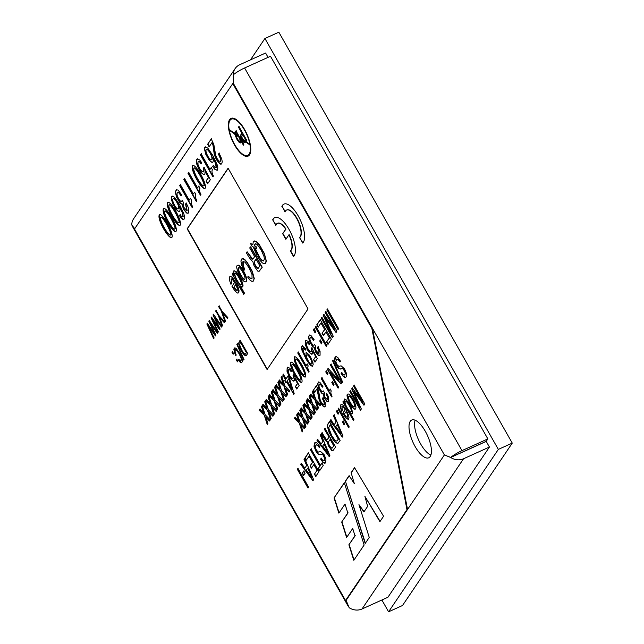 <?xml version="1.0" encoding="UTF-8"?>
<svg xmlns="http://www.w3.org/2000/svg" width="644" height="644" viewBox="0 0 644 644"><rect width="100%" height="100%" fill="white"/><g stroke="black" fill="none" stroke-linecap="round" stroke-linejoin="round"><path stroke-width="0.97" d="M381.884 599.999L388.59 611.8L498.343 449.399L264.917 38.495L250.476 59.876M388.59 611.8L402.508 605.505L512.262 443.096L278.836 32.2L264.917 38.495M512.262 443.096L498.343 449.399M415.09 446.485A20.705 8.002 65.7 0 1 411.677 420.049A20.705 8.002 65.7 0 1 427.503 435.61A20.705 8.002 65.7 0 1 428.751 457.779A20.705 8.002 65.7 0 1 415.09 446.485M430.884 455.091A20.705 8.002 65.7 0 1 420.661 443.966A20.705 8.002 65.7 0 1 415.106 420.218M349.177 607.727L346.11 600.369L349.129 607.695A13.25 2.826 150.4 0 0 349.169 607.719A13.25 11.89 34.1 0 0 362.017 608.991L387.905 597.27L489.432 447.041L463.543 458.753L362.017 608.991M346.11 600.369L444.392 454.938L450.687 457.409A13.25 2.826 -29.6 0 1 461.965 450.623L487.854 438.902L270.488 56.261L244.599 67.982A13.25 2.826 -29.6 0 0 233.313 74.768L233.353 83.438L233.265 74.736A13.25 11.89 -145.9 0 1 235.124 68.578L133.598 218.815A13.25 11.89 -145.9 0 0 131.738 224.965L134.741 228.644L131.754 225.046M235.124 68.578A13.25 11.89 -145.9 0 1 239.713 64.738L265.602 53.025L268.065 57.356M459.269 453.529L450.703 457.49A13.25 11.89 34.1 0 0 463.543 458.753M372.457 328.303L444.392 454.938L450.703 457.49M489.432 447.041L486.236 441.414L460.347 453.126M450.687 457.409L486.22 441.333L487.854 438.902M233.442 273.829L232.975 273L232.13 273.966L243.706 294.348L244.583 293.334L240.687 286.483M243.706 294.348L244.301 293.463L239.882 285.686L242.104 287.087L242.764 286.636L243.054 285.212L241.613 280.204L237.926 273.74L236.139 271.623L234.102 270.738M259.274 271.172L262.229 267.212L250.645 246.821L249.703 247.932L254.646 256.626L253.036 259.001L251.901 259.146L247.119 251.764L252.81 259.25M267.276 369.245L187.42 228.684L228.185 168.366M252.794 244.543L250.709 243.537L251.321 245.67L253.197 246.845L257.045 255.885L259.79 260.112L262.39 262.929L264.193 263.807L265.489 263.106L266.036 261.078L265.65 258.107L264.121 253.672L258.993 244.639L256.393 241.814L254.589 240.928L253.293 241.653L252.818 244.857L250.709 243.537M264.974 263.613L265.771 262.977L266.31 260.949L264.402 253.551L259.266 244.519L256.674 241.693L254.13 240.977M243.843 270.488L244.487 269.546L242.909 265.674L242.756 261.875L243.239 261.456L245.114 262.261L248.93 267.646L251.981 274.4L252.046 278.361L251.595 278.739L250.122 278.297L248.318 276.139L247.682 277.081L249.848 279.955L251.989 281.46L253.494 280.856L254.01 278.699L252.029 271.446L246.966 262.511L244.623 259.798L241.951 258.751L240.912 260.941L241.508 264.837L243.843 270.488L244.76 269.417L243.191 265.553L243.343 261.424M251.756 278.651L250.403 278.176L248.318 276.139M253.148 281.283L254.283 278.57L252.311 271.317L247.24 262.39L244.905 259.677L242.997 258.542L241.951 258.759M245.815 281.726L246.338 281.356C248.729 278.707 240.276 263.605 237.829 265.296L237.733 265.352M230.946 284.326L231.542 283.441L231.124 278.892L232.452 279.48L234.593 282.515L232.001 286.347L234.746 290.645L237.298 293.076L238.465 292.714L238.844 291.104L237.322 285.646L231.929 277.178L230.125 276.477L229.586 276.92L229.328 279.794L230.946 284.326L231.816 283.32L231.285 278.844M238.167 293.02L239.125 290.983L237.596 285.517L232.202 277.049L230.198 276.453M234.44 144.82A20.705 8.002 65.7 0 1 231.027 118.383A20.705 8.002 65.7 0 1 246.853 133.952A20.705 8.002 65.7 0 1 248.101 156.114A20.705 8.002 65.7 0 1 234.44 144.82M264.426 415.766L267.212 424.412L267.912 423.374L265.851 417.167L269.498 421.023L270.238 419.928L265.151 414.696L262.189 405.575L261.464 406.646L263.694 413.239L259.79 409.125L259.057 410.212L264.708 415.638L267.485 424.283M267.695 410.92L270.48 419.574L271.188 418.528L269.128 412.321L272.774 416.185L273.515 415.082L268.427 409.85L265.465 400.729L264.732 401.8L266.97 408.401L263.058 404.279L262.325 405.374L267.976 410.8L270.762 419.445M270.971 406.082L273.756 414.728L274.457 413.69L272.396 407.483L276.043 411.339L276.783 410.244L271.696 405.004L268.733 395.883L268.009 396.962L270.238 403.555L266.334 399.441L265.594 400.528L271.253 405.953L274.03 414.599M274.247 401.236L277.025 409.882L277.733 408.843L275.672 402.645L279.311 406.501L280.06 405.398L274.972 400.166L272.001 391.045L271.277 392.124L273.515 398.708L269.603 394.603L268.87 395.682L274.521 401.115L277.306 409.761M277.516 396.398L280.301 405.044L281.001 404.005L278.941 397.799L282.587 401.655L283.328 400.56L278.24 395.319L275.278 386.207L274.553 387.277L276.783 393.87L272.879 389.757L272.146 390.844L277.797 396.269L280.575 404.915M280.792 391.544L283.577 400.19L284.278 399.151L282.225 392.945L285.864 396.801L286.604 395.706L281.517 390.473L278.554 381.353L277.83 382.423L280.06 389.024L276.155 384.903L275.423 385.989L281.074 391.423L283.859 400.069M284.068 386.706L286.854 395.352L287.554 394.305L285.493 388.107L289.14 391.963L289.881 390.868L284.793 385.627L281.831 376.507L281.106 377.585L283.336 384.178L279.424 380.065L278.691 381.151L284.342 386.577L287.127 395.223M284.745 380.733L285.952 382.858L286.628 381.86L293.672 394.265L294.163 393.54L289.373 378.278L288.013 375.887L286.008 378.865L283.368 374.228L282.788 375.09L285.421 379.727L284.745 380.733L286.234 382.737M297.319 383.735L295.371 386.617L296.723 389.008L299.106 385.49L293.6 374.671L293.044 375.307L293.439 377.287L292.907 378.68L291.837 378.334L289.816 375.685L288.295 372.103L288.327 369.825L289.776 369.954L291.088 371.628L291.684 370.751L289.808 368.191L287.618 367.217L287.168 367.66L286.991 371.258L289.309 376.772L290.822 379.075L293.447 381.119L294.324 380.676L294.525 378.181L297.592 383.607L295.371 386.617M308.621 372.143L309.072 371.483C307.76 368.867 307.486 367.048 308.235 366.009L307.148 364.093L306.077 365.679L298.341 352.067L297.729 352.976L308.621 372.143M306.005 349.225L302.165 345.691L301.408 347.655L301.98 350.304L306.222 359.441L310.376 365.414L312.429 366.307L313.177 364.544L312.887 362.5L310.593 357.13L309.048 354.755L306.488 352.638L306.061 352.695L305.948 357.114L303.501 351.946L302.873 348.09L305.425 350.078L306.005 349.225M315.496 356.832L313.548 359.714L314.908 362.105L317.283 358.587L311.785 347.768L311.221 348.412L311.616 350.376L311.076 351.785L310.022 351.431L308.001 348.782L306.472 345.208L306.512 342.93L307.961 343.059L309.265 344.733L309.861 343.848L307.985 341.296L305.779 340.33L305.345 340.748L305.176 344.355L307.486 349.869L308.999 352.171L311.624 354.216L312.509 353.773L312.702 351.278L315.769 356.712L313.548 359.714M314.53 344.371L313.837 345.224L312.96 345.047L311.229 342.874L309.949 339.718L310.11 337.593L311.599 337.77L313.491 340.443L314.087 339.549L310.811 335.323L309.37 335.057L308.476 336.909L309.45 341.352L312.549 346.609L314.119 347.398L315.761 352.26L318.249 355.391L319.593 355.665L320.068 355.23L320.068 351.374L319.287 349.33L317.983 346.77L317.42 347.607L318.989 351.165L318.563 353.347L315.777 350.28L315.713 346.448L314.53 344.371M321.356 343.912L322.04 342.89L320.382 339.968L319.69 340.99L321.356 343.912M315.013 332.755L315.705 331.732L314.055 328.826L313.362 329.849L315.013 332.755M326.323 346.689L326.959 345.756L315.842 326.178L315.206 327.12L326.323 346.689M318.128 327.192L320.945 323.014L324.624 329.487L322.064 333.27L323.433 335.677L325.985 331.885L329.35 337.81L326.58 341.916L327.933 344.307L331.354 339.251L320.237 319.682L316.768 324.809L318.128 327.192M321.259 318.16L332.376 337.73L333.286 336.393L325.172 317.774L335.967 332.417L336.876 331.072L325.759 311.503L325.148 312.412L334.582 328.971L323.819 314.369L323.199 315.286L331.298 333.874L321.879 317.242L321.259 318.16L332.658 337.601M337.947 329.487L338.575 328.553L327.458 308.983L326.83 309.917L337.947 329.487M179.418 215.627L181.399 218.372L183.097 219.596L183.91 219.524L184.627 217.149L183.902 213.905L179.459 204.422L174.508 197.241L171.956 196.13L171.586 196.501L171.159 198.038L172.544 203.504L175.86 209.308L178.791 211.667L179.757 211.184L180.103 209.445L179.418 206.531L182.349 212.705L182.888 216.746L181.841 216.819L180.062 214.669L179.418 215.627L181.672 218.252L183.959 219.491M182.252 200.389L181.447 201.379L180.449 201.17L178.485 198.674L177.011 195.084L177.205 192.645L178.895 192.846L181.061 195.897L181.745 194.891L177.994 190.052L176.351 189.747L175.329 191.864L176.448 196.935L179.99 202.949L181.777 203.858L183.653 209.405L186.502 212.987L188 213.317L188.579 212.802L188.579 208.406L187.686 206.064L186.197 203.134L185.544 204.1L186.873 210.644L183.685 207.175L183.604 202.763L182.252 200.389M192.121 207.529L192.628 206.772C191.139 203.794 190.825 201.701 191.679 200.517L190.439 198.336L189.215 200.139L180.376 184.587L179.676 185.625L192.121 207.529M196.275 201.387L196.782 200.63C195.293 197.652 194.971 195.559 195.824 194.375L194.585 192.194L193.361 193.997L184.53 178.444L183.83 179.483L196.275 201.387M200.429 195.237L200.936 194.488C199.439 191.703 199.125 189.618 199.978 188.225L198.738 186.044L197.523 187.847L188.684 172.294L187.984 173.333L200.429 195.237M208.286 177.736L206.064 181.028L207.609 183.757L210.322 179.748L204.043 167.384L203.399 168.116L203.85 170.37L203.23 171.972L202.023 171.57L199.721 168.535L197.974 164.453L198.014 161.853L198.714 161.491L199.672 161.99L201.161 163.914L201.846 162.892L199.704 159.986L197.193 158.875L196.686 159.366L196.492 163.479L199.133 169.783L200.864 172.415L203.866 174.741L204.873 174.242L205.098 171.393L208.567 177.615L206.064 181.028M212.89 176.794L213.406 176.037C211.908 173.051 211.594 170.966 212.448 169.783L211.208 167.601L209.984 169.404L201.145 153.852L200.445 154.89L212.89 176.794M212.657 166.434L214.637 169.187L217.149 170.338L217.865 167.955L217.141 164.711L212.697 155.228L207.746 148.056L205.195 146.945L204.824 147.315L204.406 148.845L205.79 154.31L209.099 160.123L212.029 162.481L213.003 161.99L213.341 160.259L212.657 157.345L215.587 163.52L216.126 167.553L215.08 167.633L213.301 165.484L212.657 166.434L214.919 169.058L217.205 170.306M218.453 154.149L220.506 158.73L220.457 161.145L219.081 161.169L217.1 158.601L215.724 155.421L213.832 144.506L211.248 138.911L207.65 144.232L209.131 146.848L211.989 142.614L212.971 145.238L214.299 154.737L216.368 159.583L219.54 163.657L220.828 164.212L221.786 163.665L222.228 161.749L221.737 158.931L219.105 153.175L218.453 154.149L220.779 158.609L220.739 161.016L220.103 161.459M299.468 423.68L302.133 431.939L302.801 430.949L300.829 425.024L304.314 428.703L305.023 427.656L300.16 422.649L297.327 413.939L296.634 414.961L298.768 421.265L295.033 417.328L294.332 418.367L299.75 423.551L302.406 431.818M302.599 419.043L305.264 427.31L305.932 426.312L303.968 420.379L307.454 424.066L308.162 423.019L303.292 418.012L300.466 409.294L299.774 410.325L301.899 416.628L298.172 412.691L297.464 413.73L302.881 418.914L305.538 427.181M305.731 414.414L308.387 422.673L309.064 421.683L307.099 415.75L310.577 419.437L311.285 418.391L306.423 413.384L303.59 404.665L302.897 405.696L305.031 411.999L301.295 408.063L300.595 409.101L306.013 414.285L308.669 422.553M308.862 409.785L311.519 418.045L312.195 417.054L310.223 411.13L313.709 414.816L314.417 413.762L309.555 408.755L306.713 400.045L306.021 401.067L308.162 407.37L304.427 403.434L303.718 404.472L309.136 409.656L311.801 417.924M311.986 405.157L314.65 413.416L315.319 412.426L313.346 406.501L316.832 410.188L317.54 409.133L312.678 404.126L309.844 395.416L309.152 396.438L311.285 402.742L307.55 398.805L306.85 399.844L312.268 405.028L314.924 413.295M315.109 400.528L317.774 408.787L318.442 407.797L316.478 401.864L319.963 405.551L320.672 404.504L315.81 399.505L312.976 390.787L312.284 391.81L314.417 398.113L310.682 394.176L309.981 395.215L315.391 400.407L318.056 408.666M322.386 398.523L324.101 402.347L324.061 404.376L322.91 404.392L321.259 402.242L320.108 399.578L318.522 390.449L316.365 385.772L313.346 390.224L314.594 392.413L316.985 388.871L318.917 399.014L320.64 403.064L323.296 406.469L324.367 406.936L325.18 406.469L325.131 402.516L322.934 397.71L322.386 398.523L324.383 402.218L324.343 404.247L323.771 404.633M323.385 390.916L322.684 391.753L321.871 391.576L320.229 389.483L319.005 386.472L319.158 384.444L320.575 384.613L322.386 387.165L322.958 386.32L319.818 382.27L318.45 382.013L317.597 383.784L318.522 388.034L321.485 393.057L322.982 393.814L324.552 398.459L326.935 401.454L328.223 401.719L328.682 397.614L327.925 395.666L326.677 393.218L326.138 394.015L327.635 397.42L327.257 399.489L324.584 396.583L324.512 392.904L323.385 390.916M331.636 396.889L332.062 396.261C330.815 393.935 330.549 392.188 331.266 391.021L330.227 389.201L329.205 390.707L321.815 377.698L321.227 378.567L331.636 396.889M333.383 385.329L334.043 384.355L332.449 381.562L331.797 382.536L333.383 385.329M327.321 374.671L327.981 373.697L326.403 370.912L325.743 371.886L327.321 374.671M330.002 372.055L340.893 383.904L341.61 382.834L330.984 364.134L330.396 365.003L339.026 380.193L328.094 368.408L327.41 369.415L338.044 388.123L338.631 387.253L330.002 372.055L341.175 383.776M342.262 382.794L342.672 382.19L333.02 360.205L332.602 360.825L342.262 382.794M341.111 373.456L343.18 376.41L344.918 377.585L346.214 376.949L346.448 373.399L344.572 368.883L341.079 365.808L338.881 366.412L336.868 364.472L335.814 361.63L336.603 359.143L338.253 359.706L339.935 362.065L340.507 361.212L337.85 357.557L336.184 356.599L334.977 357.307L334.518 360.712L336.401 365.551L338.527 368.44L340.274 369.052L343.131 368.642L345.232 372.812L344.975 374.76L343.163 374.599L341.69 372.61L341.111 373.456L343.461 376.281L345.723 377.44M214.396 333.399L207.328 323.328L206.869 324.004L213.631 338.623L214.106 337.915L208.479 326.081L215.426 335.967L215.893 335.266L210.395 323.248L217.221 333.302L217.68 332.618L209.26 320.471L208.801 321.147L214.396 333.399L208.801 321.147M218.598 327.184L211.53 317.114L211.071 317.79L217.825 332.401L218.308 331.7L212.681 319.867L219.62 329.744L220.095 329.052L214.597 317.033L221.423 327.088L221.882 326.403L213.462 314.256L213.003 314.932L218.598 327.184L213.003 314.932M218.686 316.421L222.027 326.194L222.526 325.445L219.797 317.669L224.37 322.733L224.869 321.984L219.129 315.777L216.07 310.392L215.635 311.044L218.968 316.301L222.301 326.065M221.665 312.026L224.998 321.799L225.505 321.05L222.768 313.274L227.34 318.337L227.839 317.589L222.1 311.382L219.041 305.997L218.606 306.641L221.939 311.897L225.271 321.67M237.427 361.848L237.886 361.163L236.751 359.159L236.284 359.843L237.427 361.848M233.096 354.224L233.555 353.54L232.42 351.535L231.953 352.22L233.096 354.224M238.32 359.956L239.737 361.848L241.709 362.805L242.466 361.018L242.128 358.917L239.6 353.178L236.308 348.629L235.06 347.889L234.183 348.283L233.877 349.37L234.609 352.936L235.801 355.641L236.219 355.021L235.189 352.485L235.084 349.982L236.63 350.239L239.133 353.773L241.138 358.201L240.88 361.051L238.731 359.344L238.32 359.956L241.854 362.725M243.738 360.044L244.036 359.61L237.129 343.92L236.839 344.363L243.738 360.044M240.107 340.153L238.53 343.365L239.834 347.937L242.981 353.467L244.422 355.118L246.08 355.754L247.707 353.524L240.107 340.153M307.945 487.983L308.565 487.073L297.931 468.357L297.311 469.267L307.945 487.983M303.549 475.505L305.079 473.243L303.767 470.941L302.237 473.203L303.549 475.505M304.862 468.148L301.32 463.342L300.651 464.316L312.912 480.641L313.596 479.619L304.636 458.423L304.016 459.341L306.649 465.499L304.862 468.148L306.649 465.499M328.883 437.244L327.402 439.433L326.355 439.562L321.968 432.776L321.227 433.879L321.75 434.45C323.634 437.896 325.47 440.383 327.257 441.913L328.392 445.785L331.692 450.502L332.876 450.719L335.588 447.081L324.954 428.357L324.343 429.258L329.156 437.115L327.208 439.651M344.081 424.871L344.733 423.905L343.139 421.096L342.487 422.07L344.081 424.871M338.019 414.197L338.672 413.231L337.078 410.421L336.426 411.387L338.019 414.197M348.67 427.729L349.217 426.916L338.583 408.191L338.036 409.004L348.67 427.729M342.294 410.631L341.9 406.461L343.985 408.014L345.095 409.777L342.721 413.295L345.925 418.077L348.324 419.453L349 417.666L348.621 415.452L345.957 409.399L342.656 404.867L340.998 404.223L340.265 407.282L341.747 411.436L342.294 410.631M355.617 408.827C357.452 405.527 350.239 392.953 347.865 394.064C344.419 394.37 352.671 410.767 355.271 409.125L355.617 408.827M281.863 206.442A21.679 8.38 65.7 0 1 283.923 204.108A21.679 8.38 65.7 0 1 299.943 219.21A21.679 8.38 65.7 0 1 302.656 243.046L299.508 237.499A15.198 5.877 -114.3 0 0 297.939 220.924A15.198 5.877 -114.3 0 0 286.572 210.041A15.198 5.877 -114.3 0 0 285.01 211.989L282.144 206.313A21.679 8.38 65.7 0 1 284.06 204.043M364.15 544.993L344.315 482.742L334.067 497.909L338.873 513.139L345.007 504.067L347.816 512.962L341.69 522.034L346.609 537.515L352.711 528.483L354.973 535.784L348.887 544.784L353.806 560.304L364.15 544.993M267.083 369.527L187.146 228.813L228.097 168.213L308.033 308.927L267.083 369.527M345.538 600.514L134.499 229.014L232.782 83.575L371.87 328.432L406.96 509.613L345.538 600.514L407.523 509.364L372.433 328.174L233.337 83.326L232.782 83.575M354.538 467.625L383.558 516.271L379.92 521.656L364.898 496.363L367.644 506.385L363.868 511.972L358.958 504.622L369.254 537.434L365.172 543.48L345.385 481.165L349.112 475.642L354.329 483.66L351.117 472.68L354.538 467.625M272.686 219.837L275.833 225.384A14.667 5.667 65.7 0 1 277.395 223.339A14.667 5.667 65.7 0 1 285.727 229.175L282.66 233.708L285.856 239.327L288.923 234.786A14.369 5.555 65.7 0 1 290.291 250.83L293.527 256.529A21.711 8.396 -114.3 0 0 290.718 232.629A21.711 8.396 -114.3 0 0 274.714 217.575A21.711 8.396 -114.3 0 0 272.686 219.837L275.962 225.006M349.845 391.528L360.479 410.244L361.34 408.972L353.58 391.19L363.9 405.189L364.762 403.909L354.128 385.192L353.548 386.054L362.564 401.88L352.284 387.921L351.696 388.791L359.433 406.565L350.433 390.667L349.845 391.528L360.761 410.123M353.459 420.637L354.007 419.824L349.95 412.691L351.986 413.971L352.34 413.673L352.606 412.369L351.286 407.773L347.897 401.84L346.263 399.892L344.411 399.063L344.459 403.112L343.349 401.164L342.833 401.928L353.459 420.637M334.284 424.613L330.742 419.799L330.082 420.782L342.334 437.099L343.019 436.085L334.067 414.873L333.447 415.799L336.079 421.957L334.284 424.613L336.079 421.957M329.495 421.643L327.699 424.299L327.289 426.143L329.116 432.535L333.512 440.279L335.532 442.605L337.867 443.475L340.129 440.367L329.495 421.643M321.139 444.062L317.597 439.256L316.937 440.23L329.181 456.564L329.873 455.533L320.921 434.338L320.293 435.255L322.934 441.414L321.139 444.062L322.934 441.414M320.607 459.1L322.668 462.038L324.407 463.237L325.711 462.609L325.936 459.051L324.061 454.559L320.575 451.492L318.377 452.08L316.381 450.14L315.319 447.306L316.003 444.883L317.75 445.398L319.432 447.749L320.004 446.912L317.347 443.249L315.681 442.267L314.473 442.983L314.022 446.373L315.906 451.186L318.023 454.084L319.77 454.704L322.62 454.302L324.721 458.456L324.455 460.404L322.66 460.235L321.179 458.254L320.607 459.1L322.95 461.909L325.236 463.092M321.928 463.044L320.406 465.298L311.084 448.884L310.472 449.786L319.794 466.2L318.289 468.438L319.601 470.74L323.24 465.354L321.928 463.044M306.359 460.13L309.048 456.153L312.525 462.287L310.086 465.894L311.398 468.204L313.837 464.598L317.057 470.257L314.409 474.169L315.721 476.48L318.973 471.666L308.339 452.941L305.047 457.828L306.359 460.13M205.178 188.241C207.11 183.54 196.396 164.856 192.781 165.339C189.505 168.825 201.194 189.28 204.864 188.563L205.178 188.241M180.24 225.142C182.196 220.457 171.457 201.733 167.851 202.232C164.566 205.702 176.263 226.173 179.934 225.456L180.24 225.142M176.086 231.285C178.042 226.599 167.319 207.883 163.697 208.374C160.437 211.86 172.101 232.307 175.78 231.59L176.086 231.285M171.932 237.435C173.872 232.734 163.157 214.041 159.543 214.524C156.267 218.01 167.955 238.473 171.626 237.749L171.932 237.435M305.506 376.78C307.212 372.683 297.826 356.301 294.662 356.736C291.804 359.787 302.012 377.674 305.232 377.054L305.506 376.78M301.867 382.158C303.566 378.052 294.187 361.695 291.024 362.121C288.158 365.172 298.381 383.067 301.593 382.439L301.867 382.158M371.87 328.432L372.433 328.174M406.96 509.613L407.523 509.364M380.105 521.382L364.898 496.363M364.053 511.698L358.958 504.622M365.389 543.158L345.385 481.165M345.667 481.036L349.209 475.787M351.117 472.68L354.329 483.66M351.391 472.559L354.627 467.777M344.379 482.936L334.067 497.909M334.341 497.788L339.09 512.825M347.816 512.962L345.007 504.067M348.098 512.833L341.69 522.034M341.964 521.906L346.826 537.193M354.973 535.784L352.711 528.483M355.255 535.655L348.887 544.784M349.169 544.655L354.023 559.982M302.881 242.828L299.508 237.499M299.782 237.378A15.198 5.877 -114.3 0 0 298.22 220.795A15.198 5.877 -114.3 0 0 286.854 209.92A15.198 5.877 -114.3 0 0 286.717 209.984M285.155 211.618L282.144 206.313M274.851 217.511A21.711 8.396 -114.3 0 0 272.959 219.709M277.532 223.283A14.667 5.667 65.7 0 1 277.669 223.21A14.667 5.667 65.7 0 1 286 229.047L285.727 229.175M286 229.047L282.66 233.708M282.941 233.579L286.041 239.045M290.291 250.83L290.565 250.709A14.369 5.555 65.7 0 0 289.196 234.666L288.923 234.786M290.565 250.709L293.745 256.304M350.706 390.538L350.127 391.399M364.174 405.06L353.58 391.19M354.409 385.064L353.548 386.054M353.822 385.925L362.564 401.88M352.566 387.793L351.696 388.791M351.97 388.67L359.433 406.565M349.024 396.173L349.072 396.132C350.086 394.571 356.196 404.907 354.788 406.597L354.409 406.847M354.514 406.718L354.321 406.903C352.365 407.668 346.802 396.487 348.798 396.261C349.813 394.7 355.915 405.036 354.514 406.718M347.993 394.023C345.007 394.853 352.783 410.123 355.399 409.045M343.63 401.035L343.107 401.808L353.741 420.516M352.155 413.875L349.95 412.691M344.564 399.014L344.459 403.112M345.587 401.172L345.643 401.123C347.446 400.488 352.993 411.226 351.391 411.621M351.052 411.83C349.563 413.054 343.783 402.927 345.361 401.252C347.172 400.616 352.711 411.347 351.117 411.749M347.406 417.199L347.816 414.857L346.4 411.46L347.535 414.986L347.519 417.062L346.166 416.805L344.315 414.261L346.126 411.588M342.069 406.404L343.413 406.863L345.095 409.777M345.377 409.648L342.721 413.295M342.994 413.166L346.206 417.948L348.388 419.413M341.087 404.199L340.547 407.153L341.948 411.146M338.865 408.071L338.309 408.884L348.943 427.6M337.351 410.3L336.699 411.266L338.293 414.068M343.421 420.975L342.769 421.941L344.363 424.742M341.199 433.895L335.814 426.594L337.206 424.533L341.473 433.766L337.206 424.533M331.016 419.671L330.082 420.782M330.356 420.653L342.608 436.978M334.349 414.752L333.447 415.799M333.721 415.67L336.353 421.828M330.139 424.758L338.543 438.95L336.78 441.076L335.089 440.375L331.724 435.577L328.698 427.785L330.139 424.758L338.269 439.079M338.543 438.95L336.973 440.987M329.583 421.796L327.981 424.171L327.571 426.014L329.39 432.414L333.793 440.158L335.806 442.476L337.947 443.426M330.139 439.45L334.011 445.656L331.869 448.329L329.656 446.131L328.472 443.338L328.73 441.534L330.139 439.45L333.729 445.785M334.011 445.656L332.038 448.232M325.236 428.236L324.624 429.137L329.156 437.115M322.25 432.655L321.227 433.879M321.501 433.758L321.469 434.306M322.024 434.33C323.908 437.775 325.743 440.263 327.53 441.784L327.257 441.913M327.53 441.784L329.454 447.145L331.966 450.373L333.045 450.631M328.046 453.352L322.668 446.051L324.061 443.99L328.327 453.231L324.061 443.99M317.87 439.128L316.937 440.23M317.21 440.102L329.462 456.435M321.195 434.209L320.293 435.255M320.575 435.127L323.208 441.285M321.461 458.134L320.889 458.971M316.301 444.746L318.023 445.27L319.545 447.339M315.286 442.307L314.296 446.244L316.18 451.066L318.305 453.964L320.044 454.575L322.894 454.173L325.003 458.335L324.19 460.693M322.209 462.923L320.406 465.298M311.366 448.763L310.472 449.786M310.754 449.665L319.794 466.2M320.076 466.071L318.289 468.438M318.563 468.309L319.875 470.619M308.621 452.821L305.32 457.699L306.633 460.009M312.525 462.287L309.048 456.153M312.807 462.159L310.086 465.894M310.368 465.773L311.68 468.075M317.057 470.257L313.837 464.598M317.331 470.128L314.409 474.169M314.691 474.048L316.003 476.351M311.768 477.437L306.391 470.136L307.776 468.083L312.05 477.309L307.776 468.083M301.593 463.213L300.651 464.316M300.933 464.195L313.185 480.521M304.918 458.295L304.016 459.341M304.298 459.212L306.93 465.371M304.04 470.812L302.511 473.074L303.823 475.385M298.204 468.228L297.592 469.138L308.226 487.854M240.566 342.383L246.652 352.477L245.316 354.039L244.1 353.532L241.701 350.103L239.536 344.54L240.566 342.383L246.37 352.606M246.652 352.477L245.428 353.959M240.196 340.314L238.811 343.244L240.115 347.808L243.255 353.339L246.185 355.681M237.411 343.799L237.113 344.234L244.02 359.924M239.013 359.215L238.594 359.835M234.714 347.889L234.319 350.883L236.002 355.343M235.519 349.684L236.912 350.119L239.415 353.645L241.411 358.072L241.033 360.962M232.693 351.407L232.234 352.099L233.369 354.095M237.032 359.03L236.565 359.722L237.7 361.727M219.322 305.868L218.888 306.52L221.939 311.897M227.614 318.208L222.768 313.274M216.352 310.263L215.909 310.915L218.968 316.301M224.643 322.604L219.797 317.669M211.812 316.985L211.071 317.79M211.353 317.661L218.107 332.28M219.902 329.623L212.681 319.867M221.697 326.967L214.597 317.033M213.736 314.127L213.285 314.803M207.609 323.199L206.869 324.004M207.151 323.876L213.905 338.494M215.7 335.838L208.479 326.081M217.495 333.181L210.395 323.248M209.542 320.35L209.083 321.026M341.964 372.482L341.392 373.335M336.876 359.014L338.527 359.585L340.04 361.654M335.79 356.639L334.791 360.584L336.683 365.43L338.8 368.32L340.555 368.932L343.413 368.513L345.514 372.691L344.701 375.05M333.294 360.085L332.876 360.704L342.536 382.665M331.266 364.005L330.396 365.003M330.678 364.874L339.026 380.193M328.368 368.288L327.41 369.415M327.691 369.294L338.317 388.002M326.677 370.791L326.025 371.757L327.603 374.542M332.731 381.441L332.071 382.415L333.656 385.201M322.097 377.569L321.509 378.447L331.918 396.768M330.509 389.073L329.205 390.707M323.481 391.085L322.966 391.624M319.609 384.122L320.849 384.484L322.547 386.843M318.627 381.948L317.87 383.655L318.804 387.905L321.767 392.937L322.982 393.814M323.264 393.693L324.834 398.33L327.208 401.325L328.335 401.647M326.959 393.09L326.138 394.015M326.419 393.887L327.917 397.292L327.385 399.409M323.208 397.581L322.66 398.394M316.639 385.643L313.346 390.224M313.628 390.103L314.868 392.285M324.882 406.783L323.57 406.348L320.921 402.935L319.199 398.886L318.08 390.94L316.985 388.871M310.955 394.056L310.255 395.086L315.391 400.407M320.237 405.43L316.478 401.864M313.25 390.658L312.284 391.81M312.557 391.681L314.417 398.113M307.832 398.684L307.132 399.723L312.268 405.028M317.114 410.059L313.346 406.501M310.126 395.287L309.152 396.438M309.434 396.31L311.285 402.742M304.701 403.313L304 404.352L309.136 409.656M313.982 414.688L310.223 411.13M306.995 399.916L306.021 401.067M306.303 400.946L308.162 407.37M301.569 407.942L300.869 408.98L306.013 414.285M310.859 419.308L307.099 415.75M303.871 404.537L302.897 405.696M303.179 405.567L305.031 411.999M298.446 412.562L297.745 413.609L302.881 418.914M307.727 423.937L303.968 420.379M300.74 409.173L299.774 410.325M300.048 410.196L301.899 416.628M295.314 417.207L294.614 418.238L299.75 423.551M304.596 428.582L300.829 425.024M297.608 413.81L296.634 414.961M296.916 414.833L298.768 421.265M219.387 153.055L218.727 154.021M211.522 138.782L207.65 144.232M207.923 144.111L209.413 146.719M221.407 164.043L219.821 163.528L216.642 159.454L214.581 154.616L213.253 145.109L211.989 142.614M213.583 165.355L212.939 166.305M205.452 146.832L204.679 148.724L206.064 154.182L209.372 159.994L210.974 161.7L212.681 162.328M215.973 167.73L216.408 167.432L215.869 163.391L212.657 157.345M206.611 149.472L206.716 149.408C208.463 148.547 213.349 157.241 211.997 159.318L211.53 159.648M211.715 159.438L211.433 159.712C209.67 160.775 204.341 150.744 206.434 149.537C208.181 148.675 213.067 157.361 211.715 159.438M201.427 153.723L200.727 154.761L213.172 176.665M211.482 167.472L209.984 169.404M205.098 171.393L208.567 177.615M206.338 180.908L207.891 183.637M204.317 167.255L203.399 168.116M203.681 167.987L204.132 170.241L203.222 171.956M198.594 161.451L199.954 161.861L201.282 163.536M197.41 158.786L196.492 160.944L197.756 166.313L201.145 172.286L202.763 173.985L204.534 174.58M194.166 167.867C196.927 167.287 206.265 185.697 204.1 185.641L203.705 185.899M203.818 185.77C201.379 186.68 192.604 171.272 193.892 167.995C196.645 167.408 205.991 185.826 203.818 185.77L204.1 185.641M192.991 165.258C190.02 169.01 200.984 188.072 204.889 188.547M188.966 172.165L188.265 173.204L200.711 195.116M199.02 185.915L197.523 187.847M184.804 178.324L184.103 179.354L196.549 201.266M194.866 192.065L193.361 193.997M180.658 184.466L179.958 185.496L192.403 207.408M190.713 198.207L189.215 200.139M182.349 200.55L181.447 201.379M177.559 192.315L179.169 192.725L181.173 195.494M176.537 189.674L175.611 191.743L176.722 196.814L180.264 202.82L181.777 203.858M182.051 203.729L183.934 209.276L186.776 212.858L188.12 213.244M186.47 203.013L185.544 204.1M185.826 203.971L187.154 210.524M180.344 214.541L179.692 215.499M172.206 196.026L171.441 197.909L172.825 203.375L176.134 209.179L177.736 210.886L179.435 211.514M182.735 216.915L183.17 216.617L182.63 212.576L179.418 206.531M173.373 198.658L173.469 198.594C175.216 197.732 180.111 206.426 178.758 208.503L178.291 208.833M178.477 208.632L178.187 208.898C176.424 209.96 171.103 199.93 173.196 198.722C174.943 197.861 179.829 206.555 178.477 208.632M169.235 204.76C171.98 204.172 181.334 222.591 179.161 222.542L178.774 222.792M178.887 222.671C176.44 223.549 167.682 208.213 168.961 204.889C171.698 204.293 181.053 222.719 178.887 222.671L179.169 222.542M168.06 202.152C165.065 205.863 176.054 224.973 179.958 225.44M165.081 210.91C167.786 210.234 177.197 228.733 175.015 228.684L174.629 228.934M174.733 228.813L174.508 229.014C173.808 231.18 162.996 213.945 164.8 211.031C167.504 210.355 176.923 228.853 174.733 228.813M163.906 208.294C160.936 212.029 171.9 231.116 175.812 231.574M160.928 217.052C163.689 216.473 173.027 234.883 170.853 234.835L170.467 235.084M170.58 234.955C168.14 235.865 159.366 220.457 160.646 217.181C163.407 216.601 172.745 235.012 170.58 234.955L170.861 234.827M159.744 214.444C156.782 218.195 167.746 237.266 171.65 237.733M327.74 308.862L327.104 309.796L338.229 329.366M322.153 317.122L321.541 318.031M336.249 332.296L325.172 317.774M326.041 311.374L325.148 312.412M325.421 312.284L334.582 328.971M324.101 314.248L323.199 315.286M323.481 315.166L331.298 333.874M320.511 319.553L317.049 324.681L318.402 327.072M324.624 329.487L320.945 323.014M324.898 329.358L322.064 333.27M322.346 333.149L323.707 335.548M329.35 337.81L325.985 331.885M329.631 337.681L326.58 341.916M326.854 341.787L328.215 344.178M316.115 326.057L315.479 326.999L326.597 346.569M314.328 328.698L313.644 329.72L315.294 332.626M320.664 339.847L319.971 340.861L321.63 343.783M314.626 344.532L313.982 345.144M310.577 337.263L311.873 337.641L313.644 340.096M309.547 334.985L308.758 336.78L309.732 341.223L312.831 346.48L314.119 347.398M314.393 347.269L316.035 352.131L318.522 355.263L319.706 355.601M318.265 346.641L317.42 347.607M317.693 347.478L319.263 351.036L318.716 353.258M312.702 351.278L315.769 356.712M313.829 359.594L315.182 361.976M312.058 347.639L311.221 348.412M311.503 348.283L311.897 350.256L311.358 351.656M307.043 342.568L308.235 342.93L309.337 344.282M305.997 340.241L305.216 342.117L306.319 346.826L309.281 352.051L310.706 353.524L312.227 354.063M302.326 345.635L301.69 347.527L303.912 354.305L306.504 359.312L310.649 365.293L312.533 366.243M306.182 352.654L305.948 357.114M307.228 354.973L307.421 354.868C308.806 354.329 313.008 361.952 311.913 363.667L311.479 363.965M311.632 363.788L311.406 364.021C309.853 364.955 304.862 355.625 307.14 354.997C308.524 354.458 312.734 362.073 311.632 363.788M303.276 347.816L305.594 349.773M298.623 351.946L298.011 352.848L308.903 372.015M307.421 363.973L306.077 365.679M295.902 358.933C298.269 358.354 306.512 374.526 304.596 374.494L304.242 374.711M304.314 374.615L304.145 374.784C303.574 376.812 294.05 361.638 295.628 359.062C297.995 358.475 306.23 374.655 304.314 374.615M294.863 356.663C292.32 359.988 301.843 376.539 305.272 377.03L305.522 376.885M292.296 364.295C294.751 363.941 302.849 379.904 300.957 379.871L300.603 380.097M300.684 380C298.542 380.781 290.798 367.209 292.014 364.423C294.469 364.069 302.567 380.032 300.684 380L300.965 379.871M291.225 362.041C288.681 365.381 298.204 381.924 301.634 382.407M294.525 378.181L297.592 383.607M295.644 386.489L297.005 388.879M293.881 374.55L293.044 375.307M293.318 375.186L293.712 377.159L292.899 378.68M288.874 369.463L290.058 369.825L291.233 371.306M287.828 367.128L287.039 369.02L288.134 373.721L291.096 378.946L292.521 380.435L294.05 380.966M283.65 374.1L283.062 374.969L285.695 379.606L285.018 380.604M293.954 394.136L286.628 381.86M288.295 375.758L286.008 378.865M287.216 380.99L288.697 378.801L292.191 389.749L287.216 380.99M292.191 389.749L288.697 378.801M279.705 379.936L278.973 381.023L284.342 386.577M289.422 391.834L285.493 388.107M282.104 376.386L281.106 377.585M281.38 377.456L283.336 384.178M276.437 384.774L275.696 385.869L281.074 391.423M286.145 396.68L282.225 392.945M278.836 381.224L277.83 382.423M278.111 382.303L280.06 389.024M273.153 389.628L272.42 390.715L277.797 396.269M282.869 401.534L278.941 397.799M275.552 386.078L274.553 387.277M274.827 387.157L276.783 393.87M269.884 394.474L269.152 395.561L274.521 401.115M279.593 406.372L275.672 402.645M272.283 390.924L271.277 392.124M271.559 391.995L273.515 398.708M266.608 399.32L265.875 400.399L271.253 405.953M276.324 411.21L272.396 407.483M269.015 395.762L268.009 396.962M268.29 396.833L270.238 403.555M263.34 404.15L262.607 405.245L267.976 410.8M273.048 416.056L269.128 412.321M265.739 400.6L264.732 401.8M265.014 401.679L266.97 408.401M260.063 408.996L259.331 410.083L264.708 415.638M269.78 420.894L265.851 417.167M262.47 405.446L261.464 406.646M261.738 406.517L263.694 413.239M256.425 248.914L255.805 246.716L254.356 245.847L254.436 244.841L255.74 243.698L257.23 244.583L261.078 249.864L264.008 256.505L264.41 258.969L263.573 260.989L261.544 260.152L259.733 258.075L255.845 251.208L254.678 247.819L256.698 248.793L256.087 246.596L254.638 245.718L255.306 243.714M263.774 260.884L261.826 260.023L260.015 257.954L255.056 248.061M259.926 265.932L257.898 268.701L255.483 266.302L254.195 263.259L254.485 261.295L256.014 259.033L259.926 265.932M258.075 268.604L255.765 266.181L254.477 263.13L254.758 261.174L256.103 259.186M247.119 251.764L246.306 252.963L246.877 253.583C248.922 257.334 250.918 260.039 252.875 261.706L254.106 265.932L257.705 271.06L258.993 271.301L262.229 267.212M261.955 267.341L250.371 246.942M244.841 279.19L244.631 279.399C242.466 280.156 236.445 267.993 238.626 267.791C239.649 266.109 246.217 276.856 244.841 279.19M244.72 279.335C242.402 279.271 236.912 268.121 238.852 267.703M246.056 281.476C248.447 278.828 239.995 263.726 237.547 265.425C234.03 265.932 242.571 283.279 245.686 281.798L246.056 281.476M241.073 284.761C239.463 286.097 233.152 275.06 234.891 273.225C236.823 272.509 242.901 284.221 241.146 284.664M241.025 284.809C239.157 284.672 233.611 275.117 235.108 273.153M242.104 287.087L242.78 285.332L242.377 283.118L237.644 273.861L234.44 270.818L233.82 270.858L233.901 275.254L232.693 273.128M233.748 287.401L235.712 284.487L237.25 288.19L237.225 290.46L235.76 290.17L233.748 287.401L235.801 284.648M237.097 290.613L234.022 287.272M241.13 138.066L239.375 136.81L235.986 130.837L235.607 131.4L236.34 132.696L235.036 131.883L234.569 133.356L229.127 129.46A19.875 7.68 65.7 0 1 231.365 119.14A19.875 7.68 65.7 0 1 241.766 125.773A19.875 7.68 65.7 0 1 249.872 144.337L245.919 141.495L246.749 140.271L238.916 126.482L238.465 127.15L241.774 132.978L240.51 135.385L241.13 138.066L242.039 138.388M235.954 133.397L239.061 136.254M238.465 135.828L235.503 134.024L235.76 133.453L238.183 135.948M235.132 131.867L234.843 133.236L235.551 133.743M244.841 140.4L242.281 138.895L241.814 135.908L242.973 134.475L245.654 139.193L244.841 140.4L246.064 141.278M239.962 137.84L250.001 145.037A19.875 7.68 65.7 0 1 247.755 155.357A19.875 7.68 65.7 0 1 237.362 148.724A19.875 7.68 65.7 0 1 229.248 130.16L234.674 134.049L236.863 139.217L239.222 142.485L240.735 142.823L240.542 140.167L243.408 145.214L243.81 144.618L240.244 137.719L238.755 136.971C239.979 139.12 240.317 140.577 239.785 141.358C238.393 140.778 236.984 138.549 235.567 134.693L238.755 136.971M229.248 130.16L250.331 144.787M235.567 134.693L234.674 134.049M231.365 119.14L231.784 118.947A19.875 7.68 65.7 0 1 238.779 121.668M250.749 148.12A19.875 7.68 65.7 0 1 248.173 155.172L247.755 155.357M229.32 130.128A20.705 8.002 65.7 0 1 229.208 129.516M228.797 126.184A20.705 8.002 65.7 0 1 231.236 118.295M248.302 156.009A20.705 8.002 65.7 0 1 240.767 152.636M239.19 126.361L238.739 127.021L241.774 132.978M242.699 134.604L245.38 139.321L244.559 140.529M236.259 130.708L236.34 132.696M242.047 132.849L240.792 135.256L241.411 137.937M240.542 140.167L243.69 145.085M241.806 138.838L243.335 141.382L245.106 142.646M244.213 140.899L242.909 139.957M241.532 138.967L243.963 142.445L245.01 142.71L245.638 141.913M239.029 136.85C240.252 138.991 240.598 140.456 240.059 141.237L239.914 141.261M234.955 133.928L237.137 139.088L239.504 142.356L240.623 142.944M244.599 67.982L461.965 450.623M132.221 226.052L348.179 606.205"/></g></svg>
